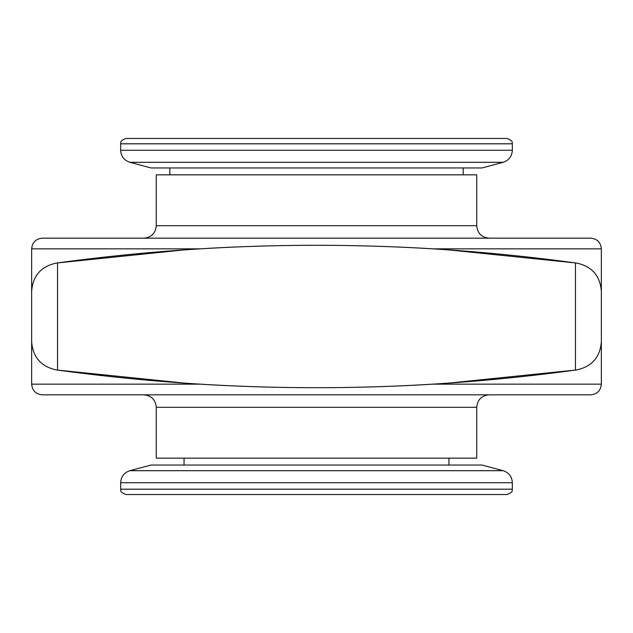 <?xml version="1.0" encoding="UTF-8"?>
<svg xmlns="http://www.w3.org/2000/svg" width="633" height="633" viewBox="0 0 633 633"><rect width="100%" height="100%" fill="white"/><g stroke="black" fill="none" stroke-linecap="round" stroke-linejoin="round"><path stroke-width="0.95" d="M120.666 143.81L512.334 143.81C511.63 143.058 514.273 141.112 506.993 138.469L126.007 138.469C118.727 141.112 121.37 143.058 120.666 143.81L120.666 150.266C121.038 156.359 124.115 160.371 129.9 162.309L503.1 162.309C508.885 160.371 511.962 156.359 512.334 150.266L120.666 150.266M503.1 162.309L482.006 167.959L150.994 167.959L129.9 162.309M506.993 494.531L126.007 494.531C118.498 491.651 121.457 489.934 120.666 489.19L512.334 489.19C511.543 489.934 514.502 491.651 506.993 494.531M129.9 470.691L503.1 470.691L482.006 465.041L150.994 465.041L129.9 470.691C124.115 472.622 121.038 476.641 120.666 482.734L120.666 489.19M156.272 407.296L476.728 407.296L476.728 458.165L156.272 458.165L156.272 407.296C155.536 399.724 151.382 395.57 143.81 394.834M433.059 248.848L601.35 248.848L601.35 384.152C600.717 390.64 597.156 394.201 590.668 394.834L42.332 394.834C35.844 394.201 32.283 390.64 31.65 384.152L199.941 384.152M601.35 248.848C600.717 242.36 597.156 238.799 590.668 238.166L42.332 238.166C35.844 238.799 32.283 242.36 31.65 248.848L31.65 384.152M156.272 225.704L476.728 225.704L476.728 174.835L156.272 174.835L156.272 225.704C155.536 233.276 151.382 237.43 143.81 238.166M447.444 249.782L575.444 262.924L575.444 370.076L576.75 369.894C591.95 366.594 600.155 357.194 601.35 341.678L601.35 291.322C600.155 275.806 591.95 266.406 576.75 263.106L575.444 262.924C402.817 239.424 230.183 239.424 57.556 262.924L56.25 263.106C41.05 266.406 32.845 275.806 31.65 291.322L31.65 341.678C32.845 357.194 41.05 366.594 56.25 369.894L57.556 370.076C230.183 393.576 402.817 393.576 575.444 370.076L448.053 383.179L428.509 384.421C400.293 386.17 367.71 387.056 364.64 387.103A85.455 85.455 0 0 1 364.64 387.103L349.756 387.42A78.334 78.334 0 0 1 349.756 387.42M349.756 245.58A78.334 78.334 0 0 1 349.764 245.58L364.64 245.897A85.455 85.455 0 0 1 364.648 245.897C367.733 245.944 400.349 246.838 428.509 248.579L437.292 249.109M283.244 387.42A78.334 78.334 0 0 1 283.236 387.42L268.36 387.103A85.455 85.455 0 0 1 268.352 387.103C265.267 387.056 232.651 386.162 204.491 384.421L195.708 383.891M185.556 383.218L57.556 370.076L57.556 262.924L184.947 249.821L204.491 248.579C232.707 246.83 265.29 245.944 268.36 245.897A85.455 85.455 0 0 1 268.36 245.897L283.244 245.58A78.334 78.334 0 0 1 283.244 245.58M56.25 263.106L56.875 263.019M56.835 369.973L56.25 369.894M576.75 369.894L576.125 369.981M576.165 263.027L576.75 263.106M503.1 470.691C508.885 472.622 511.962 476.641 512.334 482.734L120.666 482.734M601.35 384.152L433.059 384.152M199.941 248.848L31.65 248.848M169.802 167.959L169.802 174.835M512.334 143.81L512.334 150.266M184.045 458.165L184.045 465.041M512.334 482.734L512.334 489.19M448.955 458.165L448.955 465.041M463.198 167.959L463.198 174.835M476.728 225.704C477.464 233.276 481.618 237.43 489.19 238.166M476.728 407.296C477.464 399.724 481.618 395.57 489.19 394.834"/></g></svg>
